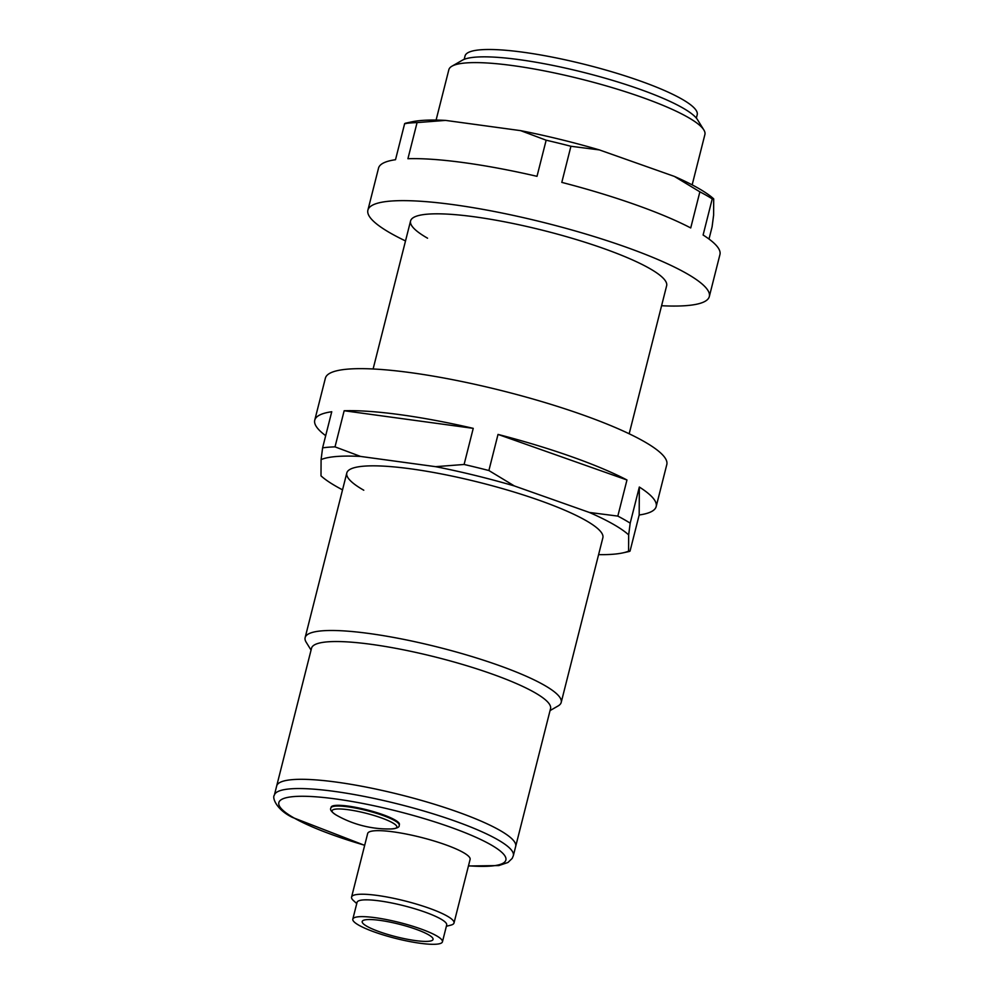 <?xml version="1.0" encoding="UTF-8"?>
<svg xmlns="http://www.w3.org/2000/svg" width="994" height="994" viewBox="0 0 994 994"><rect width="100%" height="100%" fill="white"/><g stroke="black" fill="none" stroke-linecap="round" stroke-linejoin="round"><path stroke-width="1.49" d="M369.582 814.198A33.411 5.914 -165.8 0 0 332.443 810.172A33.411 5.914 -165.8 0 0 336.407 815.155A105.65 105.65 0 0 0 390.953 828.959A33.411 5.914 -165.8 0 0 396.482 827.754A33.411 5.914 -165.8 0 0 369.582 814.198M428.352 934.658A36.542 6.461 14.2 0 1 433.049 939.429A36.542 6.461 14.2 0 1 406.012 938.995A36.542 6.461 14.2 0 1 366.898 926.284A36.542 6.461 14.2 0 1 362.201 921.513A36.542 6.461 14.2 0 1 389.238 921.947A36.542 6.461 14.2 0 1 428.352 934.658M442.442 941.815L446.691 925.004A46.221 8.176 -165.8 0 0 440.74 918.965A46.221 8.176 -165.8 0 0 391.263 902.887A46.221 8.176 -165.8 0 0 357.07 902.328L352.808 919.127A46.221 8.176 14.2 0 1 387.014 919.686A46.221 8.176 14.2 0 1 436.49 935.776A46.221 8.176 14.2 0 1 442.442 941.815A46.221 8.176 14.2 0 1 408.236 941.256A46.221 8.176 14.2 0 1 358.759 925.165A46.221 8.176 14.2 0 1 352.808 919.127M356.747 903.596L353.417 900.539A52.831 9.344 14.2 0 1 351.578 897.073A52.831 9.344 14.2 0 1 390.667 897.706A52.831 9.344 14.2 0 1 447.213 916.095A52.831 9.344 14.2 0 1 454.009 922.991A52.831 9.344 14.2 0 1 450.754 925.165L446.368 926.271M394.866 819.888A35.212 6.237 14.2 0 1 399.402 824.486L399.215 825.206A35.212 6.237 14.2 0 0 370.464 811.551A35.212 6.237 14.2 0 0 330.927 807.936L331.114 807.215A35.212 6.237 14.2 0 1 357.169 807.625A35.212 6.237 14.2 0 1 394.866 819.888M276.68 785.956A123.268 21.818 14.2 0 1 336.481 782.116A123.268 21.818 14.2 0 1 458.346 812.197A123.268 21.818 14.2 0 1 515.675 846.441L550.539 708.66A123.268 21.818 14.2 0 0 493.21 674.429A123.268 21.818 14.2 0 0 371.334 644.348A123.268 21.818 14.2 0 0 311.544 648.187L276.68 785.956A123.268 21.818 14.2 0 1 336.481 782.116A123.268 21.818 14.2 0 1 458.346 812.197A123.268 21.818 14.2 0 1 515.675 846.441L513.339 855.672A123.268 21.818 14.2 0 0 497.497 839.57A123.268 21.818 14.2 0 0 334.133 791.361A123.268 21.818 14.2 0 0 274.344 795.2L276.68 785.956M454.009 922.991L470.1 859.425A52.831 9.344 -165.8 0 0 463.303 852.517A52.831 9.344 -165.8 0 0 406.745 834.14A52.831 9.344 -165.8 0 0 367.668 833.506L351.578 897.073M464.186 59.342L465.043 55.962A119.74 21.197 14.2 0 1 523.117 52.222A119.74 21.197 14.2 0 1 641.503 81.446A119.74 21.197 14.2 0 1 697.204 114.708L696.347 118.087M451.959 66.188L462.409 60.187A123.268 21.818 14.2 0 1 519.29 59.652A123.268 21.818 14.2 0 1 697.502 119.678L703.839 129.928A132.065 23.371 -165.8 0 0 512.904 65.616A132.065 23.371 -165.8 0 0 451.959 66.188A132.065 23.371 -165.8 0 0 448.841 69.742L436.093 120.075M692.159 184.872L704.895 134.538A132.065 23.371 -165.8 0 0 703.839 129.928M311.06 650.101L306.189 642.236A132.065 23.371 14.2 0 1 305.133 637.626A132.065 23.371 14.2 0 1 369.196 633.501A132.065 23.371 14.2 0 1 499.771 665.744A132.065 23.371 14.2 0 1 561.2 702.423A132.065 23.371 14.2 0 1 558.081 705.964L550.055 710.586M713.692 198.862L712.698 197.98A164.644 29.137 -165.8 0 0 698.31 188.226A164.644 29.137 -165.8 0 0 674.379 176.41L699.875 191.83A176.087 31.162 -165.8 0 1 706.448 195.408A176.087 31.162 -165.8 0 1 712.238 198.887L713.692 198.862L713.617 215.114L712.089 226.856L709.008 239.045M427.557 238.2A132.065 23.371 14.2 0 1 410.572 220.954A132.065 23.371 14.2 0 1 508.269 222.532A132.065 23.371 14.2 0 1 649.654 268.492A132.065 23.371 14.2 0 1 666.639 285.75L629.177 433.782M405.515 240.933A176.087 31.162 14.2 0 1 390.53 233.155A176.087 31.162 14.2 0 1 367.892 210.156A176.087 31.162 14.2 0 1 498.168 212.256A176.087 31.162 14.2 0 1 686.68 273.536A176.087 31.162 14.2 0 1 709.318 296.547A176.087 31.162 14.2 0 1 661.582 305.73M367.892 210.156L378.528 168.148A176.087 31.162 14.2 0 1 395.513 159.711L404.657 123.591A176.087 31.162 -165.8 0 1 417.07 122.597L407.925 158.717A176.087 31.162 14.2 0 1 537.008 176.323L546.153 140.204A176.087 31.162 -165.8 0 1 570.929 146.267L561.796 182.387A176.087 31.162 14.2 0 1 690.731 227.949L699.875 191.83M417.07 122.597L445.573 120.398A164.644 29.137 -165.8 0 0 411.802 121.84L405.316 123.256M445.573 120.398L520.62 130.636L546.153 140.204M570.929 146.267L599.407 149.92A164.644 29.137 -165.8 0 0 520.62 130.636M599.407 149.92L674.379 176.41M712.238 198.887L703.106 235.019A176.087 31.162 14.2 0 1 719.942 254.539L709.318 296.547M406.111 123.567L404.657 123.591M628.668 534.896A164.644 29.137 -165.8 0 0 613.286 524.248A164.644 29.137 -165.8 0 0 589.343 512.444L617.821 516.097A176.087 31.162 -165.8 0 1 624.394 519.688A176.087 31.162 -165.8 0 1 630.184 523.155L628.668 534.896L628.581 551.148L630.034 551.123L639.179 514.991A176.087 31.162 14.2 0 0 656.177 506.567L666.8 464.558A176.087 31.162 14.2 0 0 644.162 441.56A176.087 31.162 14.2 0 0 455.65 380.267A176.087 31.162 14.2 0 0 325.386 378.167L314.75 420.176A176.087 31.162 14.2 0 1 331.748 411.74L322.603 447.859A176.087 31.162 -165.8 0 1 335.015 446.865L360.549 456.432L435.596 466.671L464.099 464.471L473.243 428.352A176.087 31.162 14.2 0 0 344.16 410.746L335.015 446.865M363.779 490.228A132.065 23.371 14.2 0 1 346.807 472.97A132.065 23.371 14.2 0 1 444.504 474.548A132.065 23.371 14.2 0 1 585.888 520.521A132.065 23.371 14.2 0 1 602.861 537.766L561.2 702.423M656.177 506.567A176.087 31.162 14.2 0 0 639.328 487.035L630.184 523.155M598.599 554.64A164.644 29.137 -165.8 0 0 622.903 552.875A164.644 29.137 -165.8 0 0 628.581 551.148L630.034 551.123M498.019 434.415L626.966 479.978A176.087 31.162 14.2 0 0 498.019 434.415L488.886 470.535L514.383 485.954L589.343 512.444M514.383 485.954A164.644 29.137 -165.8 0 0 435.596 466.671M360.549 456.432A164.644 29.137 -165.8 0 0 321.087 459.588L322.603 447.859M321 475.853A164.644 29.137 -165.8 0 0 321.994 476.735L321 475.853L321.087 459.588M321.994 476.735A164.644 29.137 -165.8 0 0 342.532 489.843M325.684 435.67A176.087 31.162 14.2 0 1 314.75 420.176M488.886 470.535A176.087 31.162 -165.8 0 0 464.099 464.471M626.966 479.978L617.821 516.097M344.16 410.746L473.243 428.352M639.328 487.035L639.179 514.991M468.485 865.799A117.106 20.725 -165.8 0 0 490.825 844.751A117.106 20.725 -165.8 0 0 335.637 798.94A117.106 20.725 -165.8 0 0 293.889 817.888A117.106 20.725 -165.8 0 0 364.699 845.26M330.927 807.936C329.71 809.675 331.536 812.086 336.407 815.155M390.953 828.959C396.867 828.474 399.613 827.232 399.215 825.206M274.344 795.2C272.107 797.412 275.86 809.265 292.323 817.366L364.674 845.36M468.435 865.985L498.814 865.575L507.959 862.481L512.183 858.418L513.339 855.672M305.133 637.626L346.807 472.97M373.11 368.985L410.572 220.954M622.903 552.875L629.388 551.459"/></g></svg>
